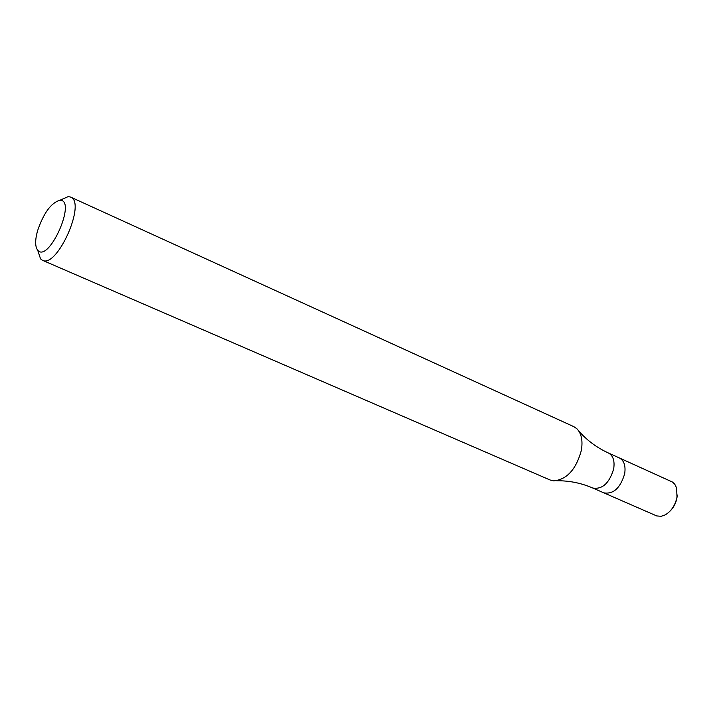 <?xml version="1.0" encoding="UTF-8"?>
<svg xmlns="http://www.w3.org/2000/svg" width="713" height="713" viewBox="0 0 713 713"><rect width="100%" height="100%" fill="white"/><g stroke="black" fill="none" stroke-linecap="round" stroke-linejoin="round"><path stroke-width="1.07" d="M60.917 199.818L68.225 196.592L70.542 197.055C86.585 202.278 57.067 268.685 42.441 260.281L40.543 258.872L38.047 251.288M70.542 197.055L573.805 426.65L576.835 428.7C581.46 433.415 582.967 440.661 581.345 450.42C576.086 469.448 566.853 479.599 553.644 480.883L550.088 480.001L42.441 260.281M37.504 230.941C43.645 212.991 51.104 202.777 59.892 200.273C77.298 199.346 48.671 263.757 37.691 250.218C35.053 246.707 34.99 240.281 37.504 230.941M608.43 452.996C613.1 455.554 614.856 460.812 613.697 468.78C609.392 483.138 602.44 489.564 592.851 488.057L603.849 492.861C613.465 494.394 620.408 488.004 624.686 473.699C625.827 465.758 624.053 460.5 619.365 457.942L672.475 482.059L674.756 484.207L676.61 487.924L677.002 497.104C675.264 505.312 671.307 511.248 665.131 514.929L661.12 516.301L656.753 515.936L603.849 492.861C613.465 494.394 620.408 488.004 624.686 473.699C625.827 465.758 624.053 460.5 619.365 457.942L608.43 452.996C596.888 447.711 587.022 440.402 578.84 431.089M670.14 511.025C674.489 506.551 676.86 501.203 677.27 494.982M37.691 250.218L40.543 258.872M59.892 200.273L68.225 196.592M592.851 488.057C581.193 483.031 569.161 480.598 556.755 480.767"/></g></svg>
